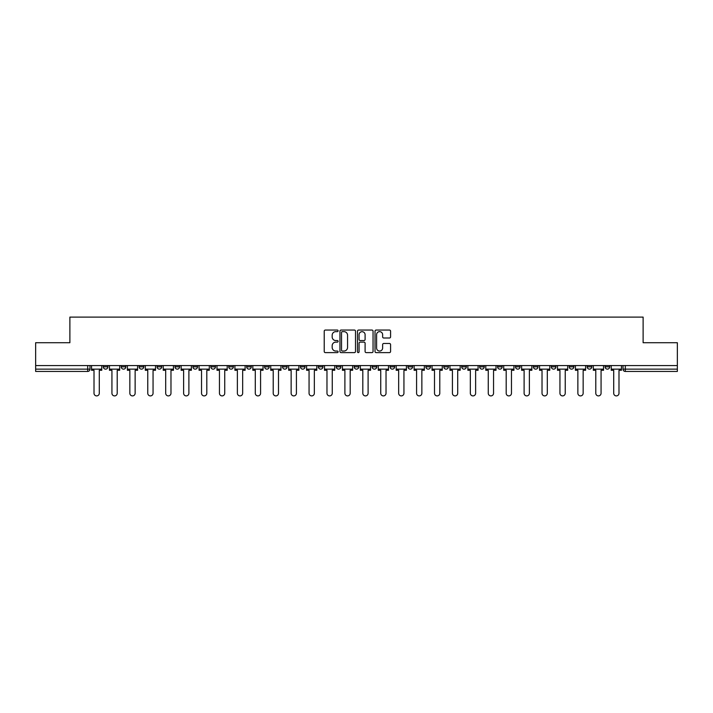 <?xml version="1.0" encoding="UTF-8"?>
<svg xmlns="http://www.w3.org/2000/svg" width="713" height="713" viewBox="0 0 713 713"><rect width="100%" height="100%" fill="white"/><g stroke="black" fill="none" stroke-linecap="round" stroke-linejoin="round"><path stroke-width="1.07" d="M338.122 330.85A0.793 0.793 0 0 0 337.329 330.057L325.351 330.057A1.132 1.132 0 0 0 324.219 331.189L324.219 351.482A1.132 1.132 0 0 0 325.351 352.614L337.329 352.614A0.793 0.793 0 0 0 338.122 351.821A0.793 0.793 0 0 0 337.329 351.037L335.778 351.037A3.61 3.61 0 0 1 332.169 347.427L332.169 345.734A3.61 3.61 0 0 1 335.778 342.124L337.329 342.124A0.793 0.793 0 0 0 338.122 341.34A0.793 0.793 0 0 0 337.329 340.547L335.778 340.547A3.61 3.61 0 0 1 332.169 336.937L332.169 335.244A3.61 3.61 0 0 1 335.778 331.643L337.329 331.643A0.793 0.793 0 0 0 338.122 330.85M587.173 365.573L587.173 366.839L591.763 366.839A2.299 2.299 0 0 1 589.473 369.138A2.299 2.299 0 0 1 587.173 366.839L587.173 365.573M569.25 365.573L569.25 366.839L573.849 366.839A2.299 2.299 0 0 1 571.55 369.138A2.299 2.299 0 0 1 569.25 366.839L569.25 365.573M461.73 365.573L461.73 366.839L466.32 366.839A2.299 2.299 0 0 1 464.02 369.138A2.299 2.299 0 0 1 461.73 366.839L461.73 365.573M443.807 365.573L443.807 366.839L448.397 366.839A2.299 2.299 0 0 1 446.106 369.138A2.299 2.299 0 0 1 443.807 366.839L443.807 365.573M425.884 365.573L425.884 366.839L430.483 366.839A2.299 2.299 0 0 1 428.183 369.138A2.299 2.299 0 0 1 425.884 366.839L425.884 365.573M390.047 365.573L390.047 366.839L394.637 366.839A2.299 2.299 0 0 1 392.337 369.138A2.299 2.299 0 0 1 390.047 366.839L390.047 365.573M354.201 366.839L354.201 365.573L354.201 366.839A2.299 2.299 0 0 0 356.5 369.138A2.299 2.299 0 0 1 354.201 366.839L358.799 366.839A2.299 2.299 0 0 1 356.5 369.138A2.299 2.299 0 0 0 358.799 366.839L358.799 365.573L358.799 366.839M336.278 366.839L336.278 365.573L336.278 366.839A2.299 2.299 0 0 0 338.577 369.138A2.299 2.299 0 0 1 336.278 366.839L340.876 366.839A2.299 2.299 0 0 1 338.577 369.138M318.363 366.839L318.363 365.573L318.363 366.839A2.299 2.299 0 0 0 320.663 369.138A2.299 2.299 0 0 1 318.363 366.839L322.953 366.839A2.299 2.299 0 0 1 320.663 369.138A2.299 2.299 0 0 0 322.953 366.839L322.953 365.573L322.953 366.839M300.44 365.573L300.44 366.839L305.039 366.839A2.299 2.299 0 0 1 302.74 369.138A2.299 2.299 0 0 1 300.44 366.839L300.44 365.573M282.517 365.573L282.517 366.839L287.116 366.839A2.299 2.299 0 0 1 284.817 369.138A2.299 2.299 0 0 1 282.517 366.839L282.517 365.573M264.603 365.573L264.603 366.839L269.193 366.839A2.299 2.299 0 0 1 266.894 369.138A2.299 2.299 0 0 1 264.603 366.839L264.603 365.573M246.68 366.839L246.68 365.573L246.68 366.839A2.299 2.299 0 0 0 248.98 369.138A2.299 2.299 0 0 1 246.68 366.839L251.27 366.839A2.299 2.299 0 0 1 248.98 369.138M210.834 366.839L210.834 365.573L210.834 366.839A2.299 2.299 0 0 0 213.134 369.138A2.299 2.299 0 0 1 210.834 366.839L215.433 366.839A2.299 2.299 0 0 1 213.134 369.138A2.299 2.299 0 0 0 215.433 366.839L215.433 365.573L215.433 366.839M192.92 366.839L192.92 365.573L192.92 366.839A2.299 2.299 0 0 0 195.21 369.138A2.299 2.299 0 0 1 192.92 366.839L197.51 366.839A2.299 2.299 0 0 1 195.21 369.138A2.299 2.299 0 0 0 197.51 366.839L197.51 365.573L197.51 366.839M174.997 366.839L174.997 365.573L174.997 366.839A2.299 2.299 0 0 0 177.296 369.138A2.299 2.299 0 0 1 174.997 366.839L179.587 366.839A2.299 2.299 0 0 1 177.296 369.138A2.299 2.299 0 0 0 179.587 366.839L179.587 365.573L179.587 366.839M157.074 366.839L157.074 365.573L157.074 366.839A2.299 2.299 0 0 0 159.373 369.138A2.299 2.299 0 0 1 157.074 366.839L161.673 366.839A2.299 2.299 0 0 1 159.373 369.138M139.151 366.839L139.151 365.573L139.151 366.839A2.299 2.299 0 0 0 141.45 369.138A2.299 2.299 0 0 1 139.151 366.839L143.75 366.839A2.299 2.299 0 0 1 141.45 369.138A2.299 2.299 0 0 0 143.75 366.839L143.75 365.573L143.75 366.839M121.237 366.839L121.237 365.573L121.237 366.839A2.299 2.299 0 0 0 123.527 369.138A2.299 2.299 0 0 1 121.237 366.839L125.827 366.839A2.299 2.299 0 0 1 123.527 369.138A2.299 2.299 0 0 0 125.827 366.839L125.827 365.573L125.827 366.839M389.45 338.007A1.132 1.132 0 0 0 390.581 336.884L390.581 331.189A1.132 1.132 0 0 0 389.45 330.057L376.152 330.057A1.132 1.132 0 0 0 375.02 331.189L375.02 351.482A1.132 1.132 0 0 0 376.152 352.614L389.45 352.614A1.132 1.132 0 0 0 390.581 351.482L390.581 344.611A1.132 1.132 0 0 0 389.45 343.479L383.763 343.479A1.132 1.132 0 0 0 382.631 344.611L382.631 348.015A3.012 3.012 0 0 1 379.619 351.037A3.012 3.012 0 0 1 376.598 348.015L376.598 334.655A3.012 3.012 0 0 1 379.619 331.643A3.012 3.012 0 0 1 382.631 334.655L382.631 336.884A1.132 1.132 0 0 0 383.763 338.007L389.45 338.007M35.65 365.573L35.65 342.712L69.883 342.712L69.883 317.098L643.117 317.098L643.117 342.712L677.35 342.712L677.35 365.573L35.65 365.573L35.65 369.138L89.99 369.138L89.99 365.573M355.511 331.189A1.132 1.132 0 0 0 354.388 330.057L341.081 330.057A1.132 1.132 0 0 0 339.949 331.189L339.949 351.482A1.132 1.132 0 0 0 341.081 352.614L354.388 352.614A1.132 1.132 0 0 0 355.511 351.482L355.511 331.189M358.612 330.057L371.919 330.057A1.132 1.132 0 0 1 373.051 331.189L373.051 351.482A1.132 1.132 0 0 1 371.919 352.614L366.224 352.614A1.132 1.132 0 0 1 365.101 351.482L365.101 343.256A1.132 1.132 0 0 0 363.969 342.124L360.19 342.124A1.132 1.132 0 0 0 359.067 343.256L359.067 351.821A0.793 0.793 0 0 1 358.274 352.614A0.793 0.793 0 0 1 357.489 351.821L357.489 331.189A1.132 1.132 0 0 1 358.612 330.057M623.01 365.573L623.01 369.138L677.35 369.138L677.35 371.437L625.31 371.437A2.299 2.299 0 0 1 623.01 369.138M677.35 365.573L677.35 369.138M89.99 369.138A2.299 2.299 0 0 1 87.69 371.437L35.65 371.437L35.65 369.138M609.686 365.573L609.686 366.839A2.299 2.299 0 0 1 607.387 369.138A2.299 2.299 0 0 1 605.096 366.839L609.686 366.839M605.096 365.573L605.096 366.839M591.763 365.573L591.763 366.839M573.849 365.573L573.849 366.839L573.849 365.573M555.926 365.573L555.926 366.839A2.299 2.299 0 0 1 553.627 369.138A2.299 2.299 0 0 1 551.327 366.839L555.926 366.839M551.327 365.573L551.327 366.839M538.003 365.573L538.003 366.839A2.299 2.299 0 0 1 535.704 369.138A2.299 2.299 0 0 1 533.413 366.839L538.003 366.839M533.413 365.573L533.413 366.839M520.08 365.573L520.08 366.839A2.299 2.299 0 0 1 517.79 369.138A2.299 2.299 0 0 1 515.49 366.839L520.08 366.839M515.49 365.573L515.49 366.839M502.166 365.573L502.166 366.839A2.299 2.299 0 0 1 499.866 369.138A2.299 2.299 0 0 1 497.567 366.839L502.166 366.839M497.567 365.573L497.567 366.839M484.243 365.573L484.243 366.839A2.299 2.299 0 0 1 481.943 369.138A2.299 2.299 0 0 1 479.644 366.839L484.243 366.839M479.644 365.573L479.644 366.839M466.32 365.573L466.32 366.839A2.299 2.299 0 0 1 464.02 369.138M448.397 365.573L448.397 366.839M430.483 366.839L430.483 365.573L430.483 366.839A2.299 2.299 0 0 1 428.183 369.138M412.56 365.573L412.56 366.839A2.299 2.299 0 0 1 410.26 369.138A2.299 2.299 0 0 1 407.961 366.839A2.299 2.299 0 0 0 410.26 369.138A2.299 2.299 0 0 0 412.56 366.839L407.961 366.839L407.961 365.573M394.637 366.839L394.637 365.573L394.637 366.839A2.299 2.299 0 0 1 392.337 369.138M376.722 365.573L376.722 366.839A2.299 2.299 0 0 1 374.423 369.138A2.299 2.299 0 0 1 372.124 366.839A2.299 2.299 0 0 0 374.423 369.138M372.124 365.573L372.124 366.839L376.722 366.839M340.876 365.573L340.876 366.839L340.876 365.573M305.039 366.839L305.039 365.573L305.039 366.839A2.299 2.299 0 0 1 302.74 369.138M287.116 366.839L287.116 365.573L287.116 366.839A2.299 2.299 0 0 1 284.817 369.138M269.193 366.839L269.193 365.573L269.193 366.839A2.299 2.299 0 0 1 266.894 369.138M251.27 365.573L251.27 366.839L251.27 365.573M233.356 366.839L233.356 365.573L233.356 366.839A2.299 2.299 0 0 1 231.057 369.138A2.299 2.299 0 0 1 228.757 366.839L233.356 366.839A2.299 2.299 0 0 1 231.057 369.138M228.757 365.573L228.757 366.839M161.673 365.573L161.673 366.839L161.673 365.573M107.904 365.573L107.904 366.839A2.299 2.299 0 0 1 105.613 369.138A2.299 2.299 0 0 1 103.314 366.839A2.299 2.299 0 0 0 105.613 369.138A2.299 2.299 0 0 0 107.904 366.839L107.904 365.573M103.314 365.573L103.314 366.839L107.904 366.839M342.32 331.643A0.793 0.793 0 0 0 341.527 332.427L341.527 350.243A0.793 0.793 0 0 0 342.32 351.037L343.951 351.037A3.61 3.61 0 0 0 347.561 347.427L347.561 335.244A3.61 3.61 0 0 0 343.951 331.643L342.32 331.643M365.101 334.709A3.012 3.012 0 0 0 362.079 331.697A3.012 3.012 0 0 0 359.067 334.709L359.067 339.424A1.132 1.132 0 0 0 360.19 340.547L363.969 340.547A1.132 1.132 0 0 0 365.101 339.424L365.101 334.709M91.54 369.138L91.54 370.288L94.009 370.288L94.009 393.264A2.638 2.638 0 0 0 96.647 395.902A2.638 2.638 0 0 0 99.294 393.264L99.294 370.288L101.763 370.288L101.763 369.138L91.54 369.138L91.54 365.573M101.763 369.138L101.763 365.573M109.454 369.138L109.454 370.288L111.932 370.288L111.932 393.264A2.638 2.638 0 0 0 114.57 395.902A2.638 2.638 0 0 0 117.208 393.264L117.208 370.288L119.686 370.288L119.686 369.138L109.454 369.138L109.454 365.573M119.686 369.138L119.686 365.573M127.377 369.138L127.377 370.288L129.846 370.288L129.846 393.264A2.638 2.638 0 0 0 132.493 395.902A2.638 2.638 0 0 0 135.131 393.264L135.131 370.288L137.6 370.288L137.6 369.138L127.377 369.138L127.377 365.573M137.6 369.138L137.6 365.573M145.3 369.138L145.3 370.288L147.769 370.288L147.769 393.264A2.638 2.638 0 0 0 150.407 395.902A2.638 2.638 0 0 0 153.054 393.264L153.054 370.288L155.523 370.288L155.523 369.138L145.3 369.138L145.3 365.573M155.523 369.138L155.523 365.573M163.224 369.138L163.224 370.288L165.692 370.288L165.692 393.264A2.638 2.638 0 0 0 168.33 395.902A2.638 2.638 0 0 0 170.977 393.264L170.977 370.288L173.446 370.288L173.446 369.138L163.224 369.138L163.224 365.573M173.446 369.138L173.446 365.573M181.138 369.138L181.138 370.288L183.615 370.288L183.615 393.264A2.638 2.638 0 0 0 186.253 395.902A2.638 2.638 0 0 0 188.892 393.264L188.892 370.288L191.369 370.288L191.369 369.138L181.138 369.138L181.138 365.573M191.369 369.138L191.369 365.573M199.061 369.138L199.061 370.288L201.529 370.288L201.529 393.264A2.638 2.638 0 0 0 204.176 395.902A2.638 2.638 0 0 0 206.815 393.264L206.815 370.288L209.283 370.288L209.283 369.138L199.061 369.138L199.061 365.573M209.283 369.138L209.283 365.573M216.984 369.138L216.984 370.288L219.452 370.288L219.452 393.264A2.638 2.638 0 0 0 222.091 395.902A2.638 2.638 0 0 0 224.738 393.264L224.738 370.288L227.206 370.288L227.206 369.138L216.984 369.138L216.984 365.573M227.206 369.138L227.206 365.573M234.907 369.138L234.907 370.288L237.376 370.288L237.376 393.264A2.638 2.638 0 0 0 240.014 395.902A2.638 2.638 0 0 0 242.661 393.264L242.661 370.288L245.129 370.288L245.129 369.138L234.907 369.138L234.907 365.573M245.129 369.138L245.129 365.573M252.821 369.138L252.821 370.288L255.29 370.288L255.29 393.264A2.638 2.638 0 0 0 257.937 395.902A2.638 2.638 0 0 0 260.575 393.264L260.575 370.288L263.052 370.288L263.052 369.138L252.821 369.138L252.821 365.573M263.052 369.138L263.052 365.573M270.744 369.138L270.744 370.288L273.213 370.288L273.213 393.264A2.638 2.638 0 0 0 275.86 395.902A2.638 2.638 0 0 0 278.498 393.264L278.498 370.288L280.967 370.288L280.967 369.138L270.744 369.138L270.744 365.573M280.967 369.138L280.967 365.573M288.667 369.138L288.667 370.288L291.136 370.288L291.136 393.264A2.638 2.638 0 0 0 293.774 395.902A2.638 2.638 0 0 0 296.421 393.264L296.421 370.288L298.89 370.288L298.89 369.138L288.667 369.138L288.667 365.573M298.89 369.138L298.89 365.573M306.59 369.138L306.59 370.288L309.059 370.288L309.059 393.264A2.638 2.638 0 0 0 311.697 395.902A2.638 2.638 0 0 0 314.344 393.264L314.344 370.288L316.813 370.288L316.813 369.138L306.59 369.138L306.59 365.573M316.813 369.138L316.813 365.573M324.504 369.138L324.504 370.288L326.973 370.288L326.973 393.264A2.638 2.638 0 0 0 329.62 395.902A2.638 2.638 0 0 0 332.258 393.264L332.258 370.288L334.727 370.288L334.727 369.138L324.504 369.138L324.504 365.573M334.727 369.138L334.727 365.573M342.427 369.138L342.427 370.288L344.896 370.288L344.896 393.264A2.638 2.638 0 0 0 347.543 395.902A2.638 2.638 0 0 0 350.181 393.264L350.181 370.288L352.65 370.288L352.65 369.138L342.427 369.138L342.427 365.573M352.65 369.138L352.65 365.573M360.35 369.138L360.35 370.288L362.819 370.288L362.819 393.264A2.638 2.638 0 0 0 365.457 395.902A2.638 2.638 0 0 0 368.104 393.264L368.104 370.288L370.573 370.288L370.573 369.138L360.35 369.138L360.35 365.573M370.573 369.138L370.573 365.573M378.273 369.138L378.273 370.288L380.742 370.288L380.742 393.264A2.638 2.638 0 0 0 383.38 395.902A2.638 2.638 0 0 0 386.027 393.264L386.027 370.288L388.496 370.288L388.496 369.138L378.273 369.138L378.273 365.573M388.496 369.138L388.496 365.573M396.187 369.138L396.187 370.288L398.656 370.288L398.656 393.264A2.638 2.638 0 0 0 401.303 395.902A2.638 2.638 0 0 0 403.941 393.264L403.941 370.288L406.41 370.288L406.41 369.138L396.187 369.138L396.187 365.573M406.41 369.138L406.41 365.573M414.11 369.138L414.11 370.288L416.579 370.288L416.579 393.264A2.638 2.638 0 0 0 419.226 395.902A2.638 2.638 0 0 0 421.864 393.264L421.864 370.288L424.333 370.288L424.333 369.138L414.11 369.138L414.11 365.573M424.333 369.138L424.333 365.573M432.033 369.138L432.033 370.288L434.502 370.288L434.502 393.264A2.638 2.638 0 0 0 437.14 395.902A2.638 2.638 0 0 0 439.787 393.264L439.787 370.288L442.256 370.288L442.256 369.138L432.033 369.138L432.033 365.573M442.256 369.138L442.256 365.573M449.948 369.138L449.948 370.288L452.425 370.288L452.425 393.264A2.638 2.638 0 0 0 455.063 395.902A2.638 2.638 0 0 0 457.71 393.264L457.71 370.288L460.179 370.288L460.179 369.138L449.948 369.138L449.948 365.573M460.179 369.138L460.179 365.573M467.871 369.138L467.871 370.288L470.339 370.288L470.339 393.264A2.638 2.638 0 0 0 472.986 395.902A2.638 2.638 0 0 0 475.624 393.264L475.624 370.288L478.093 370.288L478.093 369.138L467.871 369.138L467.871 365.573M478.093 369.138L478.093 365.573M485.794 369.138L485.794 370.288L488.262 370.288L488.262 393.264A2.638 2.638 0 0 0 490.909 395.902A2.638 2.638 0 0 0 493.548 393.264L493.548 370.288L496.016 370.288L496.016 369.138L485.794 369.138L485.794 365.573M496.016 369.138L496.016 365.573M503.717 369.138L503.717 370.288L506.185 370.288L506.185 393.264A2.638 2.638 0 0 0 508.824 395.902A2.638 2.638 0 0 0 511.471 393.264L511.471 370.288L513.939 370.288L513.939 369.138L503.717 369.138L503.717 365.573M513.939 369.138L513.939 365.573M521.631 369.138L521.631 370.288L524.108 370.288L524.108 393.264A2.638 2.638 0 0 0 526.747 395.902A2.638 2.638 0 0 0 529.385 393.264L529.385 370.288L531.862 370.288L531.862 369.138L521.631 369.138L521.631 365.573M531.862 369.138L531.862 365.573M539.554 369.138L539.554 370.288L542.023 370.288L542.023 393.264A2.638 2.638 0 0 0 544.67 395.902A2.638 2.638 0 0 0 547.308 393.264L547.308 370.288L549.776 370.288L549.776 369.138L539.554 369.138L539.554 365.573M549.776 369.138L549.776 365.573M557.477 369.138L557.477 370.288L559.946 370.288L559.946 393.264A2.638 2.638 0 0 0 562.593 395.902A2.638 2.638 0 0 0 565.231 393.264L565.231 370.288L567.7 370.288L567.7 369.138L557.477 369.138L557.477 365.573M567.7 369.138L567.7 365.573M575.4 369.138L575.4 370.288L577.869 370.288L577.869 393.264A2.638 2.638 0 0 0 580.507 395.902A2.638 2.638 0 0 0 583.154 393.264L583.154 370.288L585.623 370.288L585.623 369.138L575.4 369.138L575.4 365.573M585.623 369.138L585.623 365.573M593.314 369.138L593.314 370.288L595.792 370.288L595.792 393.264A2.638 2.638 0 0 0 598.43 395.902A2.638 2.638 0 0 0 601.068 393.264L601.068 370.288L603.546 370.288L603.546 369.138L593.314 369.138L593.314 365.573M603.546 369.138L603.546 365.573M611.237 369.138L611.237 370.288L613.706 370.288L613.706 393.264A2.638 2.638 0 0 0 616.353 395.902A2.638 2.638 0 0 0 618.991 393.264L618.991 370.288L621.46 370.288L621.46 369.138L611.237 369.138L611.237 365.573M621.46 369.138L621.46 365.573M87.69 365.573L87.69 371.437M625.31 365.573L625.31 371.437"/></g></svg>
